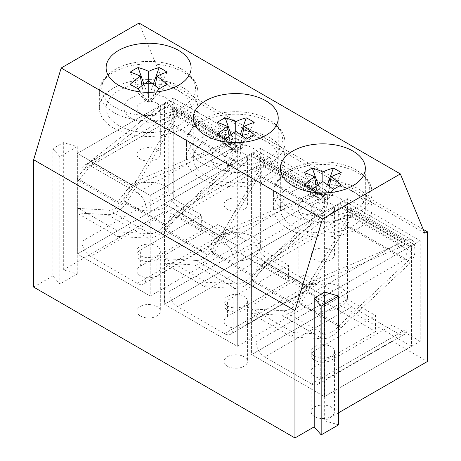 <?xml version="1.0" encoding="UTF-8"?>
<svg xmlns="http://www.w3.org/2000/svg" width="461" height="461" viewBox="0 0 461 461"><rect width="100%" height="100%" fill="white"/><g stroke="black" fill="none" stroke-linecap="round" stroke-linejoin="round"><path stroke-width="0.35" stroke-dasharray="2.31 1.73" d="M314.558 356.226A11.704 6.759 0 0 0 327.31 357.69A11.704 6.759 0 0 0 334.536 351.449A11.704 6.759 0 0 0 331.107 346.672A11.704 6.759 0 0 0 318.355 345.208A11.704 6.759 0 0 0 311.129 351.449A11.704 6.759 0 0 0 314.558 356.226M314.558 416.577A11.704 6.759 0 0 0 327.31 418.041A11.704 6.759 0 0 0 334.536 411.8A11.704 6.759 0 0 0 331.107 407.023A11.704 6.759 0 0 0 318.355 405.559A11.704 6.759 0 0 0 311.129 411.8A11.704 6.759 0 0 0 314.558 416.577M227.452 305.937A11.704 6.759 0 0 0 240.204 307.401A11.704 6.759 0 0 0 247.43 301.16A11.704 6.759 0 0 0 244.002 296.383A11.704 6.759 0 0 0 231.249 294.919A11.704 6.759 0 0 0 224.023 301.16A11.704 6.759 0 0 0 227.452 305.937M227.452 366.288A11.704 6.759 0 0 0 240.204 367.751A11.704 6.759 0 0 0 247.43 361.51A11.704 6.759 0 0 0 244.002 356.733A11.704 6.759 0 0 0 231.249 355.264A11.704 6.759 0 0 0 224.023 361.51A11.704 6.759 0 0 0 227.452 366.288M140.346 255.648A11.704 6.759 0 0 0 153.098 257.111A11.704 6.759 0 0 0 160.324 250.87A11.704 6.759 0 0 0 156.896 246.093A11.704 6.759 0 0 0 144.143 244.624A11.704 6.759 0 0 0 136.917 250.87A11.704 6.759 0 0 0 140.346 255.648M140.346 315.998A11.704 6.759 0 0 0 153.098 317.462A11.704 6.759 0 0 0 160.324 311.221A11.704 6.759 0 0 0 156.896 306.438A11.704 6.759 0 0 0 144.143 304.975A11.704 6.759 0 0 0 136.917 311.221A11.704 6.759 0 0 0 140.346 315.998M268.872 157.898A46.878 27.066 0 0 0 268.872 119.624A46.878 27.066 0 0 0 249.453 112.882L249.453 112.882A46.878 27.066 0 0 0 222 112.882A46.878 27.066 0 0 0 202.581 119.624A46.878 27.066 0 0 0 202.581 157.898A46.878 27.066 0 0 0 268.872 157.898M200.887 178.447A49.275 28.449 0 0 0 254.581 184.613A49.275 28.449 0 0 0 285.002 158.33A49.275 28.449 0 0 0 270.567 138.214A49.275 28.449 0 0 0 216.872 132.048A49.275 28.449 0 0 0 186.451 158.33A49.275 28.449 0 0 0 200.887 178.447M253.147 236.77A24.635 14.222 180 0 1 260.361 246.831A24.635 14.222 180 0 1 245.154 259.969A24.635 14.222 180 0 1 218.307 256.886A24.635 14.222 180 0 1 211.086 246.831A24.635 14.222 180 0 1 226.299 233.687A24.635 14.222 180 0 1 253.147 236.77M218.307 168.392A24.635 14.222 0 0 0 245.154 171.475A24.635 14.222 0 0 0 260.361 158.33A24.635 14.222 0 0 0 253.147 148.275A24.635 14.222 0 0 0 226.299 145.192A24.635 14.222 0 0 0 211.086 158.33A24.635 14.222 0 0 0 218.307 168.392M242.359 136.035L239.91 150.084L254.184 134.595M231.088 134.526L235.727 147.67L235.727 131.293L235.727 152.499L239.91 150.084L235.727 147.67L231.543 150.084L229.094 136.035M246.237 139.182L235.727 152.499L231.543 150.084L217.269 122.459M240.365 134.526L235.727 147.67M254.184 122.459L239.91 150.084M225.216 139.182L235.727 152.499M217.269 134.595L231.543 150.084M181.767 107.609A46.878 27.066 0 0 0 181.767 69.334A46.878 27.066 0 0 0 162.347 62.592L162.347 62.592A46.878 27.066 0 0 0 134.889 62.592A46.878 27.066 0 0 0 115.475 69.334A46.878 27.066 0 0 0 115.475 107.609A46.878 27.066 0 0 0 181.767 107.609M113.775 128.158A49.275 28.449 0 0 0 167.476 134.324A49.275 28.449 0 0 0 197.896 108.041A49.275 28.449 0 0 0 183.461 87.924A49.275 28.449 0 0 0 129.766 81.758A49.275 28.449 0 0 0 99.346 108.041A49.275 28.449 0 0 0 113.775 128.158M166.041 186.48A24.635 14.222 180 0 1 173.255 196.536A24.635 14.222 180 0 1 158.048 209.68A24.635 14.222 180 0 1 131.201 206.597A24.635 14.222 180 0 1 123.98 196.536A24.635 14.222 180 0 1 139.193 183.397A24.635 14.222 180 0 1 166.041 186.48M131.201 118.102A24.635 14.222 0 0 0 158.048 121.185A24.635 14.222 0 0 0 173.255 108.041A24.635 14.222 0 0 0 166.041 97.986A24.635 14.222 0 0 0 139.193 94.903A24.635 14.222 0 0 0 123.98 108.041A24.635 14.222 0 0 0 131.201 118.102M155.253 85.746L152.798 99.795L167.078 84.305M143.982 84.236L148.621 97.38L148.621 81.003L148.621 102.209L152.798 99.795L148.621 97.38L144.437 99.795L141.982 85.746M159.131 88.892L148.621 102.209L144.437 99.795L130.163 72.17M153.259 84.236L148.621 97.38M167.078 72.17L152.798 99.795M138.11 88.892L148.621 102.209M130.163 84.305L144.437 99.795M355.978 208.188A46.878 27.066 0 0 0 355.978 169.913A46.878 27.066 0 0 0 336.565 163.171L336.565 163.171A46.878 27.066 0 0 0 309.106 163.171A46.878 27.066 0 0 0 289.687 169.913A46.878 27.066 0 0 0 289.687 208.188A46.878 27.066 0 0 0 355.978 208.188M287.992 228.737A49.275 28.449 0 0 0 341.687 234.908A49.275 28.449 0 0 0 372.108 208.626A49.275 28.449 0 0 0 357.678 188.509A49.275 28.449 0 0 0 303.978 182.337A49.275 28.449 0 0 0 273.557 208.626A49.275 28.449 0 0 0 287.992 228.737M340.253 287.059A24.635 14.222 180 0 1 347.473 297.12A24.635 14.222 180 0 1 332.26 310.259A24.635 14.222 180 0 1 305.413 307.176A24.635 14.222 180 0 1 298.198 297.12A24.635 14.222 180 0 1 313.405 283.976A24.635 14.222 180 0 1 340.253 287.059M305.413 218.681A24.635 14.222 0 0 0 332.26 221.764A24.635 14.222 0 0 0 347.473 208.626A24.635 14.222 0 0 0 340.253 198.564A24.635 14.222 0 0 0 313.405 195.481A24.635 14.222 0 0 0 298.198 208.626A24.635 14.222 0 0 0 305.413 218.681M329.465 186.325L327.016 200.374L341.29 184.884M318.194 184.815L322.833 197.959L322.833 181.588L322.833 202.788L327.016 200.374L322.833 197.959L318.655 200.374L316.2 186.325M333.343 189.471L322.833 202.788L318.655 200.374L304.375 172.748M327.471 184.815L322.833 197.959M341.29 172.748L327.016 200.374M312.322 189.471L322.833 202.788M304.375 184.884L318.655 200.374M423.221 229.371L166.041 80.882L166.041 210.637L201.319 231.007L201.319 214.912L173.186 198.668L173.186 98.084L246.007 140.127L150.188 195.447L150.188 296.031L237.294 245.742L237.294 346.32L324.4 296.031L324.4 396.61L251.579 354.567L251.579 253.988L324.4 296.031L324.4 396.61L411.506 346.32L411.506 245.736L338.685 203.693L251.579 253.988L251.579 153.404L164.473 203.693L237.294 245.736L237.294 346.32L164.473 304.277L164.473 103.114L77.367 153.404L150.188 195.447L150.188 296.031L77.367 253.988L77.367 153.404L150.188 195.447L237.294 145.157L164.473 103.114M201.319 231.007L140.346 266.21A11.704 6.759 0 0 0 136.917 270.987A11.704 6.759 0 0 0 144.143 277.228A11.704 6.759 0 0 0 156.896 275.764L217.869 240.561L288.425 281.296L288.425 265.202L260.292 248.957L260.292 148.373L333.113 190.416L333.113 291L237.294 346.32L164.473 304.277L251.579 253.988L324.4 296.031L411.506 245.736M288.425 281.296L227.452 316.5A11.704 6.759 0 0 0 224.023 321.277A11.704 6.759 0 0 0 231.249 327.517A11.704 6.759 0 0 0 244.002 326.054L304.975 290.851L375.531 331.586L375.531 315.491L347.398 299.247L347.398 198.668L420.219 240.711L420.219 341.29L324.4 396.61L251.579 354.567L338.685 304.277L338.685 203.693M311.509 383.938L398.442 333.747L351.755 306.79L264.821 356.981A12.32 7.111 60 0 1 256.109 341.895L256.109 271.489A12.32 7.111 60 0 1 258.661 265.847A12.32 7.111 60 0 1 264.821 266.458L311.509 293.415A12.32 7.111 60 0 1 320.222 308.501L320.222 378.907A12.32 7.111 60 0 1 317.669 384.549A12.32 7.111 60 0 1 311.509 383.938L264.821 356.981M398.442 333.747A12.32 7.111 -120 0 0 404.602 334.358A12.32 7.111 -120 0 0 407.149 328.716L320.222 378.907M320.222 308.501L407.149 258.31L407.149 328.716M407.149 258.31A12.32 7.111 -120 0 0 398.442 243.224L311.509 293.415M264.821 266.458L351.755 216.267L398.442 243.224M351.755 216.267A12.32 7.111 -120 0 0 345.594 215.656A12.32 7.111 -120 0 0 343.042 221.297L256.109 271.489M256.109 341.895L343.042 291.704L343.042 221.297M343.042 291.704A12.32 7.111 -120 0 0 351.755 306.79M411.506 346.32L338.685 304.277M246.007 140.127L246.007 240.711L150.188 296.031L77.367 253.988L164.473 203.699L237.294 245.736L324.4 195.447L251.579 153.404M347.398 299.247L251.579 354.567L251.579 253.988L324.4 296.031L324.4 195.447M224.403 333.649L311.336 283.457L264.649 256.5L177.715 306.692A12.32 7.111 60 0 1 169.003 291.606L169.003 221.194A12.32 7.111 60 0 1 171.555 215.558A12.32 7.111 60 0 1 177.715 216.169L224.403 243.126A12.32 7.111 60 0 1 233.11 258.212L233.11 328.618A12.32 7.111 60 0 1 230.563 334.26A12.32 7.111 60 0 1 224.403 333.649L177.715 306.692M311.336 283.457A12.32 7.111 -120 0 0 317.496 284.068A12.32 7.111 -120 0 0 320.043 278.427L233.11 328.618M233.11 258.212L320.043 208.02L320.043 278.427M320.043 208.02A12.32 7.111 -120 0 0 311.336 192.934L224.403 243.126M177.715 216.169L264.649 165.977L311.336 192.934M264.649 165.977A12.32 7.111 -120 0 0 258.488 165.366A12.32 7.111 -120 0 0 255.936 171.008L169.003 221.194M169.003 291.606L255.936 241.414L255.936 171.008M255.936 241.414A12.32 7.111 -120 0 0 264.649 256.5M260.292 248.957L164.473 304.277L164.473 203.693L237.294 245.742L237.294 145.157M137.297 283.359L224.23 233.168L177.537 206.211L90.61 256.402A12.32 7.111 60 0 1 81.897 241.316L81.897 170.904A12.32 7.111 60 0 1 84.449 165.269A12.32 7.111 60 0 1 90.61 165.879L137.297 192.831A12.32 7.111 60 0 1 146.004 207.917L146.004 278.329A12.32 7.111 60 0 1 143.457 283.964A12.32 7.111 60 0 1 137.297 283.359L90.61 256.402M224.23 233.168A12.32 7.111 -120 0 0 230.391 233.779A12.32 7.111 -120 0 0 232.938 228.137L146.004 278.329M146.004 207.917L232.938 157.731L232.938 228.137M232.938 157.731A12.32 7.111 -120 0 0 224.23 142.645L137.297 192.831M90.61 165.879L177.537 115.688L224.23 142.645M177.537 115.688A12.32 7.111 -120 0 0 171.383 115.077A12.32 7.111 -120 0 0 168.83 120.713L81.897 170.904M81.897 241.316L168.83 191.125L168.83 120.713M168.83 191.125A12.32 7.111 -120 0 0 177.537 206.211M335.291 210.683L333.28 207.819L268.509 258.696L264.562 261.917L251.061 278.715L291.825 302.249L305.326 285.457L309.279 282.23L397.394 244.837L399.405 247.695L311.29 285.094L307.066 287.935L293.565 304.727L252.801 281.193L266.302 264.401L270.526 261.554L335.291 210.683L340.737 207.542A8.621 4.979 -60 0 1 345.047 207.11A8.621 4.979 -60 0 1 346.781 210.17L347.352 214.832A8.621 4.979 -60 0 1 344.355 223.573L298.699 301.638A22.174 12.804 120 0 1 283.325 310.708L252.766 309.02L293.53 332.554L324.089 334.248A22.174 12.804 -60 0 0 339.463 325.172L341.203 327.65L410.209 263.07L346.096 226.051L300.439 304.116A27.101 15.645 -60 0 1 281.648 315.209L251.089 313.515L291.859 337.049L293.53 332.554M399.405 247.695L404.85 244.555A8.621 4.979 -60 0 1 409.161 244.128A8.621 4.979 -60 0 1 410.895 247.182L411.46 251.844A8.621 4.979 -60 0 1 408.463 260.592L339.463 325.172L298.699 301.638L300.439 304.116L341.203 327.65A27.101 15.645 120 0 1 322.412 338.743L291.859 337.049M408.463 260.592L410.209 263.07A13.553 7.825 -60 0 0 414.917 249.326L350.804 212.308A13.553 7.825 -60 0 1 346.096 226.051L344.355 223.573L408.463 260.592M397.394 244.837L404.85 240.533A13.553 7.825 -60 0 1 411.621 239.858A13.553 7.825 -60 0 1 414.347 244.664L414.917 249.326M333.28 207.819L340.737 203.514A13.553 7.825 -60 0 1 347.513 202.846A13.553 7.825 -60 0 1 350.239 207.652L350.804 212.308M252.766 309.02L251.089 313.515M252.801 281.193L251.061 278.715M291.825 302.249L293.565 304.727M309.279 282.23L311.29 285.094M268.509 258.696L270.526 261.554M248.185 160.393L246.174 157.529L181.404 208.401L177.45 211.628L163.949 228.425L204.719 251.96L218.214 235.162L222.167 231.941L310.288 194.542L312.299 197.406L224.179 234.799L219.96 237.64L206.459 254.437L165.695 230.903L179.196 214.106L183.415 211.265L248.185 160.393L253.631 157.247A8.621 4.979 -60 0 1 257.941 156.821A8.621 4.979 -60 0 1 259.676 159.881L260.246 164.537A8.621 4.979 -60 0 1 257.25 173.284L211.587 251.349A22.174 12.804 120 0 1 196.219 260.419L165.66 258.73L206.424 282.265L236.983 283.953A22.174 12.804 -60 0 0 252.351 274.883L254.097 277.361L323.103 212.775L258.99 175.762L213.334 253.827A27.101 15.645 -60 0 1 194.542 264.914L163.983 263.225L204.747 286.759L206.424 282.265M312.299 197.406L317.744 194.265A8.621 4.979 -60 0 1 322.055 193.833A8.621 4.979 -60 0 1 323.789 196.893L324.354 201.555A8.621 4.979 -60 0 1 321.357 210.297L252.351 274.883L211.587 251.349L213.334 253.827L254.097 277.361A27.101 15.645 120 0 1 235.306 288.448L204.747 286.759M321.357 210.297L323.103 212.775A13.553 7.825 -60 0 0 327.811 199.031L263.698 162.018A13.553 7.825 -60 0 1 258.99 175.762L257.25 173.284L321.357 210.297M310.288 194.542L317.744 190.237A13.553 7.825 -60 0 1 324.515 189.569A13.553 7.825 -60 0 1 327.241 194.375L327.811 199.031M246.174 157.529L253.631 153.225A13.553 7.825 -60 0 1 260.407 152.556A13.553 7.825 -60 0 1 263.133 157.362L263.698 162.018M165.66 258.73L163.983 263.225M165.695 230.903L163.949 228.425M204.719 251.96L206.459 254.437M222.167 231.941L224.179 234.799M181.404 208.401L183.415 211.265M161.079 110.104L159.068 107.24L94.298 158.111L90.344 161.338L76.843 178.136L117.607 201.67L131.108 184.873L135.061 181.646L223.176 144.253L225.193 147.117L137.073 184.509L132.854 187.35L119.353 204.148L78.589 180.614L92.091 163.816L96.309 160.975L161.079 110.104L166.525 106.958A8.621 4.979 -60 0 1 170.835 106.531A8.621 4.979 -60 0 1 172.57 109.591L173.14 114.247A8.621 4.979 -60 0 1 170.144 122.995L124.482 201.054A22.174 12.804 120 0 1 109.107 210.13L78.554 208.441L119.318 231.975L149.877 233.664A22.174 12.804 -60 0 0 165.245 224.588L166.991 227.071L235.992 162.485L171.884 125.473L126.228 203.531A27.101 15.645 -60 0 1 107.436 214.624L76.878 212.936L117.641 236.47L119.318 231.975M225.193 147.117L230.633 143.97A8.621 4.979 -60 0 1 234.949 143.544A8.621 4.979 -60 0 1 236.683 146.604L237.248 151.26A8.621 4.979 -60 0 1 234.251 160.007L165.245 224.588L124.482 201.054L126.228 203.531L166.991 227.071A27.101 15.645 120 0 1 148.2 238.158L117.641 236.47M234.251 160.007L235.992 162.485A13.553 7.825 -60 0 0 240.705 148.742L176.592 111.729A13.553 7.825 -60 0 1 171.884 125.473L170.144 122.995L234.251 160.007M223.176 144.253L230.633 139.948A13.553 7.825 -60 0 1 237.409 139.28A13.553 7.825 -60 0 1 240.135 144.086L240.705 148.742M159.068 107.24L166.525 102.936A13.553 7.825 -60 0 1 173.301 102.261A13.553 7.825 -60 0 1 176.027 107.073L176.592 111.729M78.554 208.441L76.878 212.936M78.589 180.614L76.843 178.136M117.607 201.67L119.353 204.148M135.061 181.646L137.073 184.509M94.298 158.111L96.309 160.975M178.672 90.69A42.498 24.537 0 0 0 132.353 85.371A42.498 24.537 0 0 0 106.122 108.041A42.498 24.537 0 0 0 118.569 125.392A42.498 24.537 0 0 0 164.882 130.711A42.498 24.537 0 0 0 191.119 108.041A42.498 24.537 0 0 0 178.672 90.69M265.778 140.98A42.498 24.537 0 0 0 219.465 135.661A42.498 24.537 0 0 0 193.228 158.33A42.498 24.537 0 0 0 205.675 175.681A42.498 24.537 0 0 0 251.988 181A42.498 24.537 0 0 0 278.225 158.33A42.498 24.537 0 0 0 265.778 140.98M352.884 191.275A42.498 24.537 0 0 0 306.571 185.956A42.498 24.537 0 0 0 280.334 208.626A42.498 24.537 0 0 0 292.781 225.971A42.498 24.537 0 0 0 339.094 231.289A42.498 24.537 0 0 0 365.331 208.626A42.498 24.537 0 0 0 352.884 191.275M244.002 199.82A11.704 6.759 0 0 0 231.249 198.357A11.704 6.759 0 0 0 224.023 204.598A11.704 6.759 0 0 0 227.452 209.38A11.704 6.759 0 0 0 240.204 210.844A11.704 6.759 0 0 0 247.43 204.598A11.704 6.759 0 0 0 244.002 199.82M244.002 153.553A11.704 6.759 0 0 0 231.249 152.09A11.704 6.759 0 0 0 224.023 158.33A11.704 6.759 0 0 0 227.452 163.108A11.704 6.759 0 0 0 240.204 164.577A11.704 6.759 0 0 0 247.43 158.33A11.704 6.759 0 0 0 244.002 153.553M156.896 149.531A11.704 6.759 0 0 0 144.143 148.067A11.704 6.759 0 0 0 136.917 154.308A11.704 6.759 0 0 0 140.346 159.085A11.704 6.759 0 0 0 153.098 160.549A11.704 6.759 0 0 0 160.324 154.308A11.704 6.759 0 0 0 156.896 149.531M156.896 103.264A11.704 6.759 0 0 0 144.143 101.8A11.704 6.759 0 0 0 136.917 108.041A11.704 6.759 0 0 0 140.346 112.818A11.704 6.759 0 0 0 153.098 114.282A11.704 6.759 0 0 0 160.324 108.041A11.704 6.759 0 0 0 156.896 103.264M331.107 250.116A11.704 6.759 0 0 0 318.355 248.646A11.704 6.759 0 0 0 311.129 254.893A11.704 6.759 0 0 0 314.558 259.67A11.704 6.759 0 0 0 327.31 261.133A11.704 6.759 0 0 0 334.536 254.893A11.704 6.759 0 0 0 331.107 250.116M331.107 203.843A11.704 6.759 0 0 0 318.355 202.379A11.704 6.759 0 0 0 311.129 208.626A11.704 6.759 0 0 0 314.558 213.403A11.704 6.759 0 0 0 327.31 214.866A11.704 6.759 0 0 0 334.536 208.626A11.704 6.759 0 0 0 331.107 203.843M52.882 148.632L59.855 156.677L77.275 146.615L63.336 142.593L52.882 148.632L52.882 275.966L59.855 284.016L77.275 273.955L63.336 269.933L166.041 210.637M375.531 331.586L314.558 366.789A11.704 6.759 0 0 0 311.129 371.566A11.704 6.759 0 0 0 318.355 377.807A11.704 6.759 0 0 0 331.107 376.343L392.081 341.14L427.359 361.51M338.593 424.829L324.659 420.807L338.593 412.756M52.882 275.966L33.641 287.076M63.336 142.593L63.336 269.933M139.038 23.05L163.494 82.358L424.817 233.226M166.041 80.882L163.494 82.358M324.659 292.061L324.659 420.807M246.007 240.711L217.869 224.467L156.896 259.67A11.704 6.759 180 0 1 144.143 261.133A11.704 6.759 180 0 1 136.917 254.893A11.704 6.759 180 0 1 140.346 250.116L201.319 214.912M333.113 291L304.975 274.756L244.002 309.959A11.704 6.759 180 0 1 231.249 311.423A11.704 6.759 180 0 1 224.023 305.182A11.704 6.759 180 0 1 227.452 300.405L288.425 265.202M420.219 341.29L392.081 325.045L331.107 360.248A11.704 6.759 180 0 1 318.355 361.718A11.704 6.759 180 0 1 311.129 355.471A11.704 6.759 180 0 1 314.558 350.694L375.531 315.491M217.869 224.467L217.869 240.561M392.081 325.045L392.081 341.14M304.975 274.756L304.975 290.851M324.4 296.031L420.219 240.711M251.579 253.988L347.398 198.668M173.186 98.084L77.367 153.404L77.367 253.988L173.186 198.668M237.294 245.736L333.113 190.416M164.473 203.693L260.292 148.373M77.275 146.615L77.275 273.955M59.855 156.677L59.855 284.016M200.887 162.762A49.275 28.449 0 0 0 254.581 168.928A49.275 28.449 0 0 0 285.002 142.645A49.275 28.449 0 0 0 270.567 122.528A49.275 28.449 0 0 0 216.872 116.362A49.275 28.449 0 0 0 186.451 142.645A49.275 28.449 0 0 0 200.887 162.762M113.775 112.467A49.275 28.449 0 0 0 167.476 118.638A49.275 28.449 0 0 0 197.896 92.35A49.275 28.449 0 0 0 183.461 72.239A49.275 28.449 0 0 0 129.766 66.067A49.275 28.449 0 0 0 99.346 92.35A49.275 28.449 0 0 0 113.775 112.467M287.992 213.051A49.275 28.449 0 0 0 341.687 219.217A49.275 28.449 0 0 0 372.108 192.934A49.275 28.449 0 0 0 357.678 172.817A49.275 28.449 0 0 0 303.978 166.651A49.275 28.449 0 0 0 273.557 192.934A49.275 28.449 0 0 0 287.992 213.051M283.325 310.708L324.089 334.248M322.412 338.743L281.648 315.209M347.352 214.832L411.46 251.844M346.781 210.17L410.895 247.182M414.347 244.664L350.239 207.652M340.737 207.542L404.85 244.555M404.85 240.533L340.737 203.514M266.302 264.401L307.066 287.935M305.326 285.457L264.562 261.917M196.219 260.419L236.983 283.953M235.306 288.448L194.542 264.914M260.246 164.537L324.354 201.555M259.676 159.881L323.789 196.893M327.241 194.375L263.133 157.362M253.631 157.247L317.744 194.265M317.744 190.237L253.631 153.225M179.196 214.106L219.96 237.64M218.214 235.162L177.45 211.628M109.107 210.13L149.877 233.664M148.2 238.158L107.436 214.624M173.14 114.247L237.248 151.26M172.57 109.591L236.683 146.604M240.135 144.086L176.027 107.073M166.525 106.958L230.633 143.97M230.633 139.948L166.525 102.936M92.091 163.816L132.854 187.35M131.108 184.873L90.344 161.338M140.346 266.21L140.346 250.116M156.896 259.67L156.896 275.764M227.452 316.5L227.452 300.405M244.002 309.959L244.002 326.054M314.558 366.789L314.558 350.694M331.107 360.248L331.107 376.343M334.536 351.449L334.536 411.8M311.129 351.449L311.129 411.8M247.43 301.16L247.43 361.51M224.023 301.16L224.023 361.51M160.324 250.87L160.324 311.221M136.917 250.87L136.917 311.221M285.002 158.33L285.002 142.645C284.898 133.702 279.683 126.095 269.345 119.82C263.64 116.547 257.013 114.236 249.453 112.882A78.843 78.843 0 0 0 222 112.882C200.714 116.391 185.996 129.374 186.451 142.645L186.451 158.33M260.361 246.831L260.361 158.33M211.086 246.831L211.086 158.33M197.896 108.041L197.896 92.35C197.792 83.412 192.571 75.806 182.239 69.53C176.534 66.257 169.902 63.946 162.347 62.592A78.843 78.843 0 0 0 134.889 62.592C113.608 66.102 98.89 79.085 99.346 92.35L99.346 108.041M173.255 196.536L173.255 108.041M123.98 196.536L123.98 108.041M372.108 208.626L372.108 192.934C372.004 183.991 366.789 176.384 356.451 170.109C350.746 166.836 344.119 164.525 336.565 163.171A78.843 78.843 0 0 0 309.106 163.171C287.82 166.686 273.102 179.663 273.557 192.934L273.557 208.626M347.473 297.12L347.473 208.626M298.198 297.12L298.198 208.626M345.594 215.656L258.661 265.847M404.602 334.358L317.669 384.549M258.488 165.366L171.555 215.558M317.496 284.068L230.563 334.26M171.383 115.077L84.449 165.269M230.391 233.779L143.457 283.964M409.161 244.128L345.047 207.11M411.621 239.858L347.513 202.846M322.055 193.833L257.941 156.821M324.515 189.569L260.407 152.556M234.949 143.544L170.835 106.531M237.409 139.28L173.301 102.261M106.122 108.041L106.122 67.807M193.228 158.33L193.228 118.097M280.334 208.626L280.334 168.392M224.023 158.33L224.023 204.598M136.917 108.041L136.917 154.308M311.129 208.626L311.129 254.893M136.917 254.893L136.917 270.987M224.023 305.182L224.023 321.277M311.129 355.471L311.129 371.566M334.536 208.626L334.536 254.893M160.324 108.041L160.324 154.308M247.43 158.33L247.43 204.598M365.331 208.626L365.331 168.392M278.225 158.33L278.225 118.097M191.119 108.041L191.119 67.807"/><path stroke-width="0.69" d="M235.727 131.293L235.727 121.71A78.814 49.84 114.7 0 1 246.237 117.872A74.797 59.861 100.7 0 1 254.184 122.459A78.814 40.706 -55.2 0 0 244.025 126.504A78.814 49.84 -114.7 0 1 254.184 134.595A74.797 12.095 143.3 0 0 250.294 136.79A74.797 12.095 143.3 0 0 246.237 139.182A78.814 40.706 55.2 0 0 235.727 131.293A78.814 40.706 -55.2 0 0 225.216 139.182A74.797 12.095 -143.3 0 0 217.269 134.595A78.814 49.84 114.7 0 1 227.429 126.504A78.814 40.706 55.2 0 0 217.269 122.459A74.797 59.861 -100.7 0 1 221.159 119.969A74.797 59.861 -100.7 0 1 225.216 117.872L231.088 134.526M235.727 121.71A78.814 49.84 -114.7 0 0 225.216 117.872M244.025 126.504L242.359 136.035M227.429 126.504L229.094 136.035M246.237 117.872L240.365 134.526M148.621 81.003L148.621 71.42A78.814 49.84 114.7 0 1 159.131 67.577A74.797 59.861 100.7 0 1 167.078 72.17A78.814 40.706 -55.2 0 0 156.919 76.215A78.814 49.84 -114.7 0 1 167.078 84.305A74.797 12.095 143.3 0 0 163.188 86.501A74.797 12.095 143.3 0 0 159.131 88.892A78.814 40.706 55.2 0 0 148.621 81.003A78.814 40.706 -55.2 0 0 138.11 88.892A74.797 12.095 -143.3 0 0 130.163 84.305A78.814 49.84 114.7 0 1 140.323 76.215A78.814 40.706 55.2 0 0 130.163 72.17A74.797 59.861 -100.7 0 1 134.053 69.68A74.797 59.861 -100.7 0 1 138.11 67.577L143.982 84.236M148.621 71.42A78.814 49.84 -114.7 0 0 138.11 67.577M156.919 76.215L155.253 85.746M140.323 76.215L141.982 85.746M159.131 67.577L153.259 84.236M322.833 181.588L322.833 172.005A78.814 49.84 114.7 0 1 333.343 168.161A74.797 59.861 100.7 0 1 341.29 172.748A78.814 40.706 -55.2 0 0 331.131 176.794A78.814 49.84 -114.7 0 1 341.29 184.884A74.797 12.095 143.3 0 0 337.4 187.085A74.797 12.095 143.3 0 0 333.343 189.471A78.814 40.706 55.2 0 0 322.833 181.588A78.814 40.706 -55.2 0 0 312.322 189.471A74.797 12.095 -143.3 0 0 304.375 184.884A78.814 49.84 114.7 0 1 314.535 176.794A78.814 40.706 55.2 0 0 304.375 172.748A74.797 59.861 -100.7 0 1 308.265 170.265A74.797 59.861 -100.7 0 1 312.322 168.161L318.194 184.815M322.833 172.005A78.814 49.84 -114.7 0 0 312.322 168.161M331.131 176.794L329.465 186.325M314.535 176.794L316.2 186.325M333.343 168.161L327.471 184.815M178.672 50.456A42.498 24.537 0 0 0 132.353 45.138A42.498 24.537 0 0 0 106.122 67.807A42.498 24.537 0 0 0 118.569 85.158A42.498 24.537 0 0 0 164.882 90.477A42.498 24.537 0 0 0 191.119 67.807A42.498 24.537 0 0 0 178.672 50.456M265.778 100.752A42.498 24.537 0 0 0 219.465 95.433A42.498 24.537 0 0 0 193.228 118.097A42.498 24.537 0 0 0 205.675 135.448A42.498 24.537 0 0 0 251.988 140.766A42.498 24.537 0 0 0 278.225 118.097A42.498 24.537 0 0 0 265.778 100.752M352.884 151.041A42.498 24.537 0 0 0 306.571 145.722A42.498 24.537 0 0 0 280.334 168.392A42.498 24.537 0 0 0 292.781 185.743A42.498 24.537 0 0 0 339.094 191.061A42.498 24.537 0 0 0 365.331 168.392A42.498 24.537 0 0 0 352.884 151.041M338.593 412.756L427.359 361.51L427.359 231.756L423.221 229.371M321.173 434.884L338.593 424.829L338.593 296.083L324.659 292.061L314.206 298.094L314.206 426.84L321.173 434.884L321.173 306.139L338.593 296.083M33.641 159.742L61.163 68.009L322.487 218.883L294.959 310.61L33.641 159.742L33.641 287.076L294.959 437.95L314.206 426.84M427.359 231.756L424.817 233.226L400.355 173.924L139.038 23.05L61.163 68.009M322.487 218.883L400.355 173.924M294.959 310.61L294.959 437.95M314.206 298.094L321.173 306.139"/></g></svg>
